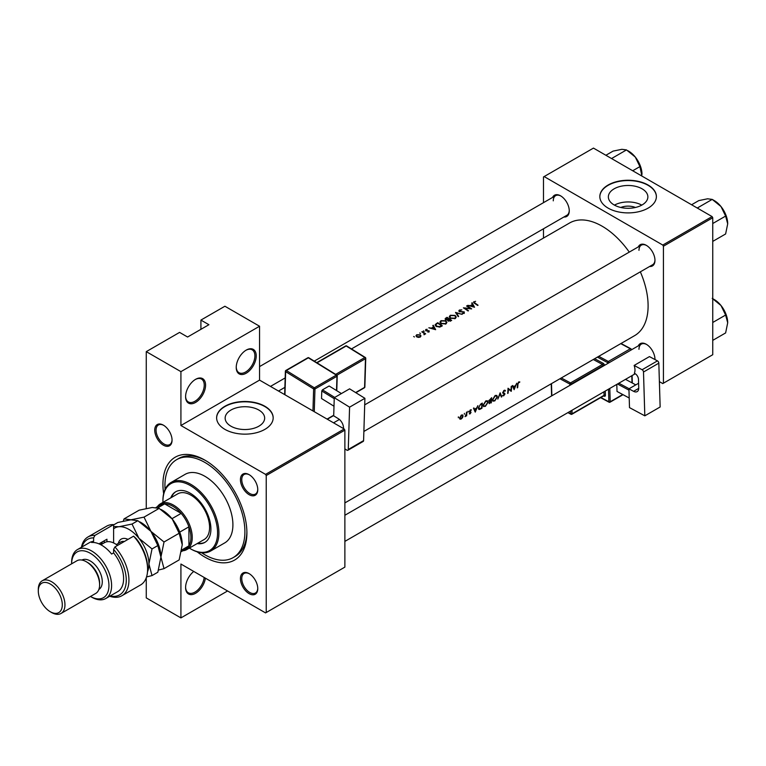 <?xml version="1.0" encoding="UTF-8"?>
<svg xmlns="http://www.w3.org/2000/svg" width="766" height="766" viewBox="0 0 766 766"><rect width="100%" height="100%" fill="white"/><g stroke="black" fill="none" stroke-linecap="round" stroke-linejoin="round"><path stroke-width="1.15" d="M236.234 367.412A14.133 8.158 -60 0 1 246.231 350.1A14.133 8.158 -60 0 1 256.227 355.874A14.133 8.158 -60 0 1 246.231 373.186A14.133 8.158 -60 0 1 236.234 367.412M236.244 367.019A13.194 7.622 120 0 0 238.973 372.688A13.194 7.622 120 0 0 249.142 369.155A13.194 7.622 120 0 0 254.896 355.874A13.194 7.622 120 0 0 252.167 349.832A13.194 7.622 120 0 0 245.896 350.301M185.592 396.654A14.133 8.158 -60 0 1 195.579 379.342A14.133 8.158 -60 0 1 205.575 385.116A14.133 8.158 -60 0 1 195.579 402.428A14.133 8.158 -60 0 1 185.592 396.654M185.592 396.261A13.194 7.622 120 0 0 188.321 401.93A13.194 7.622 120 0 0 198.49 398.397A13.194 7.622 120 0 0 204.244 385.116A13.194 7.622 120 0 0 201.515 379.074A13.194 7.622 120 0 0 195.244 379.543M205.412 578.177A14.133 8.158 -60 0 1 194.669 593.765A14.133 8.158 -60 0 1 185.592 587.512A14.133 8.158 -60 0 1 193.75 571.446M620.814 207.481A12.515 7.229 180 0 1 635.416 207.481M642.08 204.943A19.753 11.404 0 0 0 647.873 196.881A19.753 11.404 0 0 0 635.675 186.349A19.753 11.404 0 0 0 614.14 188.819A19.753 11.404 0 0 0 608.357 196.881A19.753 11.404 0 0 0 620.556 207.423A19.753 11.404 0 0 0 642.08 204.943M641.784 205.116A19.753 11.404 0 0 0 614.447 205.116M648.103 208.122A28.275 16.325 0 0 0 656.385 196.575A28.275 16.325 0 0 0 638.93 181.494A28.275 16.325 0 0 0 608.118 185.027A28.275 16.325 0 0 0 599.835 196.575A28.275 16.325 0 0 0 617.291 211.655A28.275 16.325 0 0 0 648.103 208.122M656.385 196.728A28.275 16.325 0 0 0 638.815 181.772A28.275 16.325 0 0 0 608.118 185.343A28.275 16.325 0 0 0 599.835 196.728M258.87 426.193A19.753 11.404 0 0 0 264.653 418.131A19.753 11.404 0 0 0 252.464 407.589A19.753 11.404 0 0 0 230.93 410.059A19.753 11.404 0 0 0 225.147 418.131A19.753 11.404 0 0 0 237.345 428.663A19.753 11.404 0 0 0 258.87 426.193M264.892 429.362A28.275 16.325 0 0 0 273.175 417.824A28.275 16.325 0 0 0 255.72 402.734A28.275 16.325 0 0 0 224.907 406.277A28.275 16.325 0 0 0 216.625 417.824A28.275 16.325 0 0 0 234.08 432.905A28.275 16.325 0 0 0 264.892 429.362M273.175 417.977A28.275 16.325 0 0 0 255.595 403.021A28.275 16.325 0 0 0 224.907 406.583A28.275 16.325 0 0 0 216.625 417.977M154.732 430.176A12.256 7.076 60 0 1 163.397 425.168A12.256 7.076 60 0 1 172.053 440.172A12.256 7.076 60 0 1 163.397 445.18A12.256 7.076 60 0 1 154.732 430.176M163.733 425.369A11.308 6.53 -120 0 0 158.409 424.996A11.308 6.53 -120 0 0 156.063 430.176A11.308 6.53 -120 0 0 161.004 441.551A11.308 6.53 -120 0 0 169.717 444.586A11.308 6.53 -120 0 0 172.053 439.78M240.438 479.65A12.256 7.076 60 0 1 249.103 474.652A12.256 7.076 60 0 1 257.769 489.656A12.256 7.076 60 0 1 249.103 494.664A12.256 7.076 60 0 1 240.438 479.65M249.438 474.853A11.308 6.53 -120 0 0 244.115 474.48A11.308 6.53 -120 0 0 241.769 479.65A11.308 6.53 -120 0 0 246.709 491.035A11.308 6.53 -120 0 0 255.423 494.07A11.308 6.53 -120 0 0 257.759 489.263M240.438 578.617A12.256 7.076 60 0 1 249.103 573.619A12.256 7.076 60 0 1 257.769 588.623A12.256 7.076 60 0 1 249.103 593.631A12.256 7.076 60 0 1 240.438 578.617M249.438 573.82A11.308 6.53 -120 0 0 244.115 573.447A11.308 6.53 -120 0 0 241.769 578.617A11.308 6.53 -120 0 0 246.709 590.002A11.308 6.53 -120 0 0 255.423 593.028A11.308 6.53 -120 0 0 257.759 588.231M638.298 345.859A12.256 7.076 60 0 1 646.312 344.288A12.256 7.076 60 0 1 654.968 359.302A12.256 7.076 60 0 1 654.968 359.551M646.648 344.499A11.308 6.53 -120 0 0 641.324 344.116A11.308 6.53 -120 0 0 638.978 349.296M638.298 246.891A12.256 7.076 60 0 1 646.312 245.331A12.256 7.076 60 0 1 654.968 260.335A12.256 7.076 60 0 1 649.606 266.482M646.648 245.532A11.308 6.53 -120 0 0 641.324 245.149A11.308 6.53 -120 0 0 638.978 250.329M552.592 197.417A12.256 7.076 60 0 1 560.607 195.847A12.256 7.076 60 0 1 569.262 210.851A12.256 7.076 60 0 1 563.9 217.008M560.942 196.048A11.308 6.53 -120 0 0 555.609 195.665A11.308 6.53 -120 0 0 553.272 200.845M163.646 493.706A59.375 34.279 60 0 1 162.928 484.39A59.375 34.279 60 0 1 204.915 460.146A59.375 34.279 60 0 1 246.901 532.868A59.375 34.279 60 0 1 197.197 551.836M205.93 460.749A56.55 32.651 -120 0 0 178.641 458.499L176.64 459.657A56.55 32.651 -120 0 0 165.063 489.407M514.12 389.683L516.763 383.201L515.528 385.557L513.421 386.782L512.799 385.49L512.339 385.758L514.12 389.683M504.583 390.191L505.483 390.708L504.105 390.373L502.726 392.575L504.545 394.241L502.544 395.687L503.683 395.83L504.966 393.983L503.138 392.336L504.095 390.919L505.081 391.206L505.062 390.258M503.683 390.679L505.081 391.206M504.593 393.245L502.735 392.441M502.544 395.687L503.683 395.83L502.822 395.333M503.789 395.285L502.956 395.16M504.334 393.781L502.745 392.862L504.545 394.241M502.726 392.575L503.712 393.609L502.831 393.102M494.692 401.02L497.383 396.912L496.78 395.4L495.047 395.601L492.481 399.775L493.007 401.269L494.223 400.742M485.366 406.401L488.047 402.303L487.444 400.79L485.721 400.991L483.145 405.157L483.672 406.65L484.888 406.133M464.378 414.243L464.407 413.362L464.378 414.243M458.336 417.729L458.365 416.848L458.336 417.729M466.657 415.804A65.033 37.544 -120 0 0 466.887 411.993L466.465 412.242A65.033 37.544 60 0 1 466.417 413.535L465.048 416.675L466.293 415.498A65.033 37.544 60 0 1 466.235 416.043L466.283 415.584M469.271 413.851L470.094 413.879L471.042 412.395L469.778 411.332L471.358 409.867L470.401 409.906L469.357 411.591L470.621 412.663L469.271 413.851L470.094 413.879L469.481 413.525M470.142 413.42L469.587 413.362M469.491 412.098L470.535 412.386M471.176 409.753L470.401 409.906M470.056 410.164L471.071 410.385M470.697 411.773L469.912 411.658M517.653 387.644A65.033 37.544 -120 0 0 517.95 384.235L518.659 382.512L519.798 381.908L518.697 381.947L517.538 384.427A65.033 37.544 60 0 1 517.232 387.883L517.28 387.433M475.246 412.127L477.888 405.645L476.653 408L474.537 409.226L473.915 407.933L473.465 408.201L475.246 412.127M468.083 412.098L468.112 411.218L468.083 412.098M459.935 419.165L461.18 419.031L462.53 417.661L463.095 416.053L462.626 414.933L461.41 415.086L459.571 418.083L460.002 419.194M482.312 403.088L480.866 403.921L478.367 407.857L479.545 409.475L481.938 408.259A65.033 37.544 -120 0 0 482.312 403.088M478.846 409.398L479.545 409.475L478.444 408.843M489.014 403.002L491.274 402.868A65.033 37.544 -120 0 0 491.648 397.698L488.842 400.781L489.646 401.595L489.254 403.692M488.842 400.781L489.646 401.595L488.861 401.135M501.797 396.798L500.141 392.795L497.795 399.105L500.131 393.896L501.347 397.056L501.797 396.798L501.117 396.405M511.621 386.169L511.2 386.409A65.033 37.544 60 0 1 510.951 390.497L508.03 388.238A65.033 37.544 60 0 1 507.657 393.408L508.078 393.169A65.033 37.544 -120 0 0 508.413 389.118L511.248 391.34A65.033 37.544 -120 0 0 511.621 386.169M344.872 502.917L634.641 335.623A65.033 37.544 -120 0 0 648.103 305.854A65.033 37.544 -120 0 0 640.338 271.834M629.269 252.11A65.033 37.544 -120 0 0 569.607 222.983L351.47 348.923M474.527 307.252L472.134 302.809L471.674 303.077L472.459 304.428L470.343 305.653L467.71 305.366L474.527 307.252M461.793 309.866L459.351 310.048L459.284 311.609L463.89 312.164L463.794 312.978L462.195 313.505L464.225 313.351L464.282 311.906L459.705 311.369L459.83 310.345L461.793 309.866M459.705 311.81L459.83 310.345M464.225 313.351L464.282 311.906L464.282 313.313M463.89 312.164L463.794 313.524M458.786 310.843L459.284 311.609M455.234 318.541L456.239 317.047L455.186 315.41L450.293 315.276L449.278 316.712L450.303 318.254L455.234 318.541M445.908 323.932L446.904 322.438L445.86 320.801L440.967 320.667L439.943 322.103L440.977 323.645L445.908 323.932M435.653 329.696L433.259 325.263L432.8 325.521L433.585 326.871L431.469 328.097L428.826 327.81L435.653 329.696M424.192 331.352L423.416 330.864L424.192 331.352M420.486 333.488L419.711 333.009L420.486 333.488M414.444 336.973L413.669 336.494L414.444 336.973M420.247 337.04L420.984 335.901L420.237 334.828L416.714 334.732L415.976 335.747L416.714 336.858L418.389 337.404L420.247 337.04M425.657 333.842A65.033 37.544 -120 0 0 422.248 331.611L421.836 331.85A65.033 37.544 60 0 1 422.976 332.568L424.077 333.382L423.991 334.732L424.737 333.737A65.033 37.544 60 0 1 425.245 334.081L425.657 333.842M424.077 333.382L424.134 334.713M427.811 332.061L429.161 331.898L429.132 330.778L426.088 330.481L427.141 329.265L425.705 329.552L425.685 330.74L428.73 331.036L427.811 332.061M428.73 331.036L428.749 332.042M425.705 330.749L425.705 329.552L425.685 330.74M426.088 330.922L426.145 329.792M429.161 331.898L429.132 330.778L429.132 331.908M437.683 322.706L435.069 324.87L436.132 326.364L439.761 327.101L442.346 325.828A65.033 37.544 -120 0 0 437.683 322.706L437.683 323.271M451.681 320.437A65.033 37.544 -120 0 0 447.009 317.315L445.046 318.934L445.582 319.738L447.679 320.006L448.129 320.992L451.681 320.437M447.679 320.485L448.129 320.992M462.204 314.366L455.502 312.413L458.202 316.674L458.642 316.415L456.526 313.007L462.204 314.366M466.992 305.787L466.571 306.027A65.033 37.544 60 0 1 470.238 308.43L463.401 307.855A65.033 37.544 60 0 1 468.064 310.977L468.486 310.737A65.033 37.544 -120 0 0 464.809 308.229L471.655 308.909A65.033 37.544 -120 0 0 466.992 305.787L466.992 306.285M473.943 302.905L473.943 301.632L474.489 303.288A65.033 37.544 60 0 1 477.639 305.452L478.051 305.213A65.033 37.544 -120 0 0 474.949 303.068L474.393 301.938L475.6 301.306L473.465 302.244M474.144 303.058L474.393 301.938M227.579 590.969L180.92 617.903L146.268 597.901L146.268 577.755M146.268 508.442L146.268 351.642L179.589 332.396L187.584 337.021L208.917 324.707L200.912 320.083L200.912 329.323M266.223 612.522L344.872 567.118L344.872 430.138L266.223 475.533L266.223 612.522L265.563 612.905L180.92 564.035L180.92 617.903M659.382 381.621L662.772 383.575L712.753 354.715L712.753 217.736L663.433 246.212L662.772 245.053L712.083 216.587L593.458 148.097L543.477 176.956L543.477 202.674M662.772 245.053L544.138 176.563M543.477 238.073L543.477 228.795M663.433 383.192L663.433 246.212M712.083 216.587L712.753 217.736M654.92 359.522A11.308 6.53 -120 0 0 654.968 358.9M314.252 361.131L566.926 215.256A11.308 6.53 -120 0 0 569.262 210.459M363.879 431.45L652.632 264.739A11.308 6.53 -120 0 0 654.968 259.933M266.223 475.533L265.563 474.384L180.92 425.513L180.92 371.644L146.268 351.642M265.563 474.384L344.202 428.979L259.559 380.108L180.92 425.513M200.912 320.083L224.907 306.237L259.559 326.239L259.559 380.108M344.202 428.979L344.872 430.138M201.64 552.755A56.55 32.651 -120 0 0 204.915 554.804A56.55 32.651 -120 0 0 233.19 557.6L235.191 556.451A56.55 32.651 -120 0 0 246.891 531.69M180.92 371.644L259.559 326.239M185.592 587.11A13.194 7.622 120 0 0 188.321 592.779A13.194 7.622 120 0 0 197.906 589.839A13.194 7.622 120 0 0 204.168 577.459M416.714 335.345L416.714 334.732M420.237 335.46L420.237 334.828M419.825 336.753L417.125 336.619L416.56 335.786L417.135 334.991L419.816 335.068L420.381 335.929L419.825 337.241M422.248 332.109L422.248 331.611M433.585 327.465L433.585 326.871M433.259 326.297L433.259 325.263M434.772 329.026L432.168 328.279L433.834 327.321L434.772 329.418M437.74 323.242A65.033 37.544 60 0 1 441.446 325.722L439.56 326.651L436.543 326.125L435.988 324.391L437.74 323.242M441.446 326.345L441.446 325.722M439.56 327.139L439.56 326.651M436.543 326.622L436.543 326.125M435.739 326.077L435.988 324.391M445.86 321.385L445.86 320.801M440.967 321.327L440.967 320.667M445.41 323.597L441.398 323.405L440.574 322.18L441.455 320.954L445.439 321.04L446.262 322.323L445.41 324.171M441.398 323.894L441.398 323.405M447.009 317.89L447.009 317.315M445.755 318.78L445.755 318.043M450.781 320.954L450.781 320.332L448.541 320.753L448.234 320.255L448.234 321.059M450.216 321.232L450.216 320.667M448.541 321.213L449.288 319.298A65.033 37.544 60 0 1 450.781 320.332M448.809 319.575L448.809 318.972L447.603 319.594L445.697 319.001M446.004 319.949L447.076 317.852A65.033 37.544 60 0 1 448.809 318.972M455.186 316.004L455.186 315.41M450.293 315.937L450.293 315.276M454.736 318.206L450.724 318.014L449.901 316.789L450.791 315.563L454.774 315.659L455.598 316.933L454.736 318.78M450.724 318.503L450.724 318.014M456.526 313.964L456.526 313.007M459.351 311.647L459.351 310.048M464.809 308.746L464.809 308.229M472.459 305.021L472.459 304.428M472.134 303.853L472.134 302.809M473.647 306.582L471.042 305.835L472.718 304.868L473.647 306.975M518.678 381.966L519.539 382.464M518.448 382.119L518.955 382.406M473.742 408.766L474.537 409.226M475.389 411.122L474.728 409.628L476.395 408.671L475.389 411.122L474.633 410.681M473.943 409.178L474.728 409.628M469.357 411.706L470.439 412.328M469.376 411.438L471.042 412.395M462.607 415.766L463.095 416.053M461.218 418.571L459.983 417.843L461.4 415.565L462.674 416.292L461.218 418.571L459.629 417.633M461.027 415.354L462.674 416.292M481.421 403.605L481.881 403.874A65.033 37.544 60 0 1 481.584 407.981L479.171 408.814M479.842 408.862L478.788 407.608L480.004 405.09L481.881 403.874M485.405 405.894L483.988 406.095L483.566 404.917L485.721 401.518L487.166 401.355L487.636 402.543L485.405 405.894M490.91 402.6L489.436 402.744L491.073 400.963A65.033 37.544 60 0 1 490.91 402.6M490.345 402.926L489.11 402.562M491.111 400.426L489.962 401.03L489.254 400.541L491.207 398.483A65.033 37.544 60 0 1 491.111 400.426M489.962 401.03L488.909 400.34M494.74 400.513L493.323 400.714L492.892 399.526L495.056 396.137L496.492 395.965L496.962 397.161L494.74 400.513M502.726 392.69L504.966 393.983M510.769 391.062L511.248 391.34M508.021 388.688L510.951 390.497M512.617 386.323L513.421 386.782M514.264 388.678L513.603 387.184L515.269 386.227L514.264 388.678L513.507 388.238M512.818 386.734L513.603 387.184M197.178 543.573A29.213 16.871 -120 0 0 204.857 542.395A29.213 16.871 -120 0 0 209.338 518.984A29.213 16.871 -120 0 0 190.255 493.237A29.213 16.871 -120 0 0 175.644 491.791A29.213 16.871 -120 0 0 170.789 497.862M197.848 543.18A29.213 16.871 -120 0 0 205.192 542.194M189.336 548.102A38.645 22.31 -120 0 0 190.255 548.648A38.645 22.31 -120 0 0 217.573 532.868A38.645 22.31 -120 0 0 190.255 485.539A38.645 22.31 -120 0 0 162.928 501.318A38.645 22.31 -120 0 0 162.947 502.391M190.916 549.03L190.255 548.648L190.916 549.03A39.583 22.856 60 0 0 210.707 550.993L224.706 542.912A39.583 22.856 -120 0 0 230.777 511.19A39.583 22.856 -120 0 0 204.915 476.308A39.583 22.856 -120 0 0 185.123 474.345L171.124 482.427A39.583 22.856 60 0 1 190.916 484.39A39.583 22.856 60 0 1 216.778 519.271A39.583 22.856 60 0 1 210.707 550.993M162.928 501.318L162.928 500.552A39.583 22.856 60 0 1 171.124 482.427M233.19 557.6A56.55 32.651 -120 0 0 241.855 512.291A56.55 32.651 -120 0 0 204.915 462.453A56.55 32.651 -120 0 0 176.64 459.657M157.375 506.69A26.389 15.234 60 0 1 160.391 503.856L177.722 493.85A26.389 15.234 60 0 1 190.916 495.162A26.389 15.234 60 0 1 208.161 518.419A26.389 15.234 60 0 1 204.11 539.561L186.789 549.567A26.389 15.234 60 0 1 182.815 550.773M175.979 491.6A29.213 16.871 -120 0 0 171.45 497.479M612.158 158.888L611.402 158.447M632.716 170.761L639.916 166.605L641.918 176.075M611.996 158.294L626.502 149.916L635.292 157.059L639.916 166.605M605.887 155.268L613.087 151.113L621.877 149.313L626.502 149.916M641.994 174.342A18.968 10.954 -120 0 0 635.292 157.059A18.968 10.954 -120 0 0 627.794 150.691M712.208 298.367L720.998 305.51A18.968 10.954 -120 0 0 714.285 299.563L712.753 298.673M712.753 322.476L725.622 315.046L727.7 322.792L725.622 332.932L712.753 340.363M727.7 322.792A18.968 10.954 60 0 0 720.998 305.51L725.622 315.046M727.7 223.825A18.968 10.954 60 0 0 720.998 206.542A18.968 10.954 -120 0 0 714.285 200.596L712.208 199.399L720.998 206.542L725.622 216.079L727.7 223.825L725.622 233.965L712.753 241.395M712.753 223.519L725.622 216.079M697.864 208.371L697.702 207.778L712.208 199.399L707.583 198.796L698.803 200.596L691.593 204.752M697.702 207.778L697.108 207.931M181.523 551.52L185.65 549.136A25.45 14.688 -120 0 0 188.915 545.852L188.915 526.817A25.45 14.688 -120 0 0 181.169 513.392A25.45 14.688 -120 0 0 172.924 506.316A25.45 14.688 -120 0 0 164.68 503.865A25.45 14.688 -120 0 0 160.199 505.062L156.034 507.465M160.391 503.856A26.389 15.234 60 0 1 173.595 505.167A26.389 15.234 60 0 1 190.83 528.425A26.389 15.234 60 0 1 186.789 549.567M171.977 518.687L181.169 513.392L164.68 503.865L157.844 507.82M181.81 549.959L188.915 545.852A25.45 14.688 -120 0 0 188.915 526.817L179.732 532.121M113.607 524.614A33.934 19.59 -120 0 0 106.637 526.185L87.985 536.956A33.934 19.59 60 0 1 94.946 535.386L113.607 524.614L113.607 542.941M90.474 596.465A26.389 15.234 -120 0 0 108.944 585.473A26.389 15.234 -120 0 0 90.283 553.263A26.389 15.234 -120 0 0 71.621 563.814L71.621 562.493A28.275 16.325 60 0 1 77.481 549.557A28.275 16.325 60 0 1 91.614 550.955A28.275 16.325 60 0 1 110.084 575.869A28.275 16.325 60 0 1 105.756 598.524A28.275 16.325 60 0 1 91.614 597.126L90.474 596.465L91.614 597.126M61.05 613.451L95.712 593.439A18.853 10.887 -120 0 0 99.618 584.812L99.618 583.271A16.967 9.795 -120 0 0 87.621 562.493L86.28 561.727A18.853 10.887 -120 0 0 76.859 560.798L42.207 580.8A18.853 10.887 60 0 1 51.628 581.739A18.853 10.887 60 0 1 63.942 598.351A18.853 10.887 60 0 1 61.05 613.451A18.853 10.887 60 0 1 51.628 612.522L50.297 611.747A16.967 9.795 -120 0 0 62.295 604.824A16.967 9.795 -120 0 0 50.297 584.046A16.967 9.795 -120 0 0 38.3 590.969A16.967 9.795 -120 0 0 50.297 611.747L51.628 612.522M99.618 584.812A18.853 10.887 -120 0 0 86.28 561.727L87.621 562.493M98.881 589.437A16.967 9.795 -120 0 0 101.332 575.802A16.967 9.795 -120 0 0 90.283 560.961A16.967 9.795 -120 0 0 81.914 560.051M105.756 598.524L117.753 591.601A28.275 16.325 -120 0 0 113.607 552.889L111.606 554.048A28.275 16.325 60 0 0 101.61 545.181A28.275 16.325 60 0 0 91.614 542.5L93.615 541.351A28.275 16.325 -120 0 0 89.478 542.625L77.481 549.557M110.208 595.958A32.048 18.499 -120 0 0 126.199 582.265A32.048 18.499 -120 0 0 113.607 549.404L114.938 546.934L133.6 536.162A33.934 19.59 -120 0 1 147.599 569.425A33.934 19.59 -120 0 1 140.571 584.956L121.909 595.728A33.934 19.59 60 0 1 109.701 596.245M114.938 546.934A33.934 19.59 60 0 1 121.909 595.728M81.426 547.269A33.934 19.59 60 0 1 87.985 536.956M94.946 535.386L93.615 537.866L93.615 541.351M93.615 537.866A32.048 18.499 -120 0 0 81.933 546.981M113.607 552.889L113.607 549.404M133.6 536.162L136.271 538.68A32.048 18.499 60 0 1 147.599 567.884L147.599 569.425M98.948 543.85L106.943 539.226L106.943 541.763M100.777 544.722A22.616 13.06 60 0 1 103.123 541.438M104.281 542.788L104.281 540.767M38.3 590.969L38.3 589.427A18.853 10.887 60 0 1 42.207 580.8M158.572 570.019L164.02 568.65L179.158 559.908L182.251 544.798L179.158 533.251L164.02 541.993L150.931 531.345L144.027 517.127L159.165 508.385L172.254 519.032L179.158 533.251M164.02 568.65L160.927 557.112L164.02 541.993M144.027 517.127L130.938 519.798L124.035 518.908L139.173 510.166L152.262 507.485L159.165 508.385M124.035 518.908L123.297 521.119M160.927 557.418A28.275 16.325 -120 0 0 160.927 557.112A28.275 16.325 -120 0 0 150.931 531.345A28.275 16.325 -120 0 0 139.766 521.847M182.251 544.798A28.275 16.325 60 0 0 172.254 519.032A28.275 16.325 -120 0 0 161.09 509.534M113.607 524.93L117.849 522.479L130.938 519.798L137.842 520.698L150.931 531.345L157.834 545.564L160.927 557.112L157.834 572.221L152.022 575.582L148.93 564.035A28.275 16.325 -120 0 0 138.933 538.268A28.275 16.325 -120 0 0 118.941 526.73A28.275 16.325 -120 0 0 113.607 528.818M147.512 571.771A28.275 16.325 -120 0 0 148.93 564.035L152.022 548.925L138.933 538.268L132.03 524.049L118.941 526.73L113.607 526.472M146.536 576.951L152.022 575.582M132.03 524.049L137.842 520.698M152.022 548.925L157.834 545.564M117.552 545.421A20.739 11.969 -120 0 0 114.938 543.64A20.739 11.969 -120 0 0 104.578 542.615L100.853 544.76M114.938 543.64L115.609 544.032A19.792 11.423 60 0 1 117.638 545.373M334.263 397.688L349.593 388.841L364.903 398.31L349.583 407.158L334.263 397.688L333.698 415.823L338.361 418.705A7.536 4.357 60 0 1 343.494 428.041L343.484 428.558M344.872 448.914L346.883 450.149A1.886 1.092 -120 0 0 347.869 450.274A1.886 1.092 -120 0 0 348.262 449.47L363.591 440.613L364.903 398.31M363.591 440.613A1.886 1.092 60 0 1 363.199 441.427L347.869 450.274M348.262 449.47L349.583 407.158M333.995 406.229L321.538 398.531L321.777 390.976L322.467 389.837L329.131 385.997L341.416 393.561L329.131 385.997M334.225 398.674L321.777 390.976M322.467 389.837L334.723 397.42M638.595 383.259L628.934 388.831L629.499 407.617L644.819 415.833L660.148 406.985L658.827 363.161L643.497 372.008L644.819 415.833M628.934 388.831L633.597 391.34L638.739 388.372M643.497 372.008A1.886 1.092 -120 0 0 642.119 369.729L634.133 365.439A11.308 6.53 60 0 1 634.363 373.262L635.033 373.626A4.711 2.719 60 0 1 638.48 379.323L638.739 387.931A7.536 4.357 60 0 1 637.178 391.608A7.536 4.357 60 0 1 633.597 391.34M642.119 369.729L657.448 360.882L649.453 356.592L634.133 365.439M657.448 360.882A1.886 1.092 60 0 1 658.827 363.161M629.212 398.014L617.013 391.445L616.802 384.388M617.013 391.445L629.212 397.994M628.972 390.162L617.482 383.996M635.78 384.877L625.506 379.361M618.842 383.211L629.116 388.726M436.237 324.171L436.237 323.539M441.12 326.527L441.12 325.914M448.531 319.767L448.531 319.135M474.949 303.585L474.949 303.068M469.386 411.878L470.075 412.271M118.318 543.391A15.454 8.924 60 0 1 128.018 539.388M124.37 541.485A13.194 7.622 -120 0 0 120.741 541.993L116.384 544.502M312.949 410.93L313.639 388.946L285.661 371.654L284.942 394.768M336.513 390.526L336.963 376.278L314.97 388.975A0.938 0.546 -120 0 0 314.328 387.807L336.312 375.11L308.344 357.818L286.35 370.514L314.328 387.807A0.938 0.527 121.7 0 0 313.639 388.946A0.938 0.565 -178.2 0 0 314.97 388.975L314.261 411.687M327.063 419.088L333.717 415.249M335.661 374.363L364.836 357.521L346.184 345.993L317.009 362.835M355.625 392.575L364.587 387.395L365.478 358.689L336.935 375.177M364.855 387.022A0.938 0.938 0 0 1 364.386 387.807A0.938 0.546 -120 0 0 364.587 387.395A0.938 0.565 1.8 0 0 364.855 387.022L365.755 358.306A0.938 0.565 1.8 0 0 365.478 357.894A0.938 0.527 121.7 0 0 364.836 357.521A0.938 0.546 -120 0 1 365.478 358.689A0.938 0.565 1.8 0 0 365.755 358.306A0.938 0.938 0 0 0 365.305 357.473L346.663 345.945A0.938 0.938 0 0 0 345.696 345.935L316.722 362.663M345.696 345.935A0.938 0.546 -120 0 1 346.184 345.993A0.938 0.527 -58.3 0 1 346.663 345.945M308.985 358.191A0.938 0.527 121.7 0 0 308.344 357.818A0.938 0.546 -120 0 0 307.846 357.76A0.938 0.938 0 0 1 308.813 357.77L336.791 375.062A0.938 0.527 121.7 0 0 336.312 375.11A0.938 0.546 -120 0 1 336.963 376.278A0.938 0.565 1.8 0 0 336.963 375.484A0.938 0.527 121.7 0 0 336.791 375.062A0.938 0.938 0 0 1 337.231 375.895L336.772 390.689M285.661 370.859A0.938 0.565 1.8 0 0 285.661 371.654A0.938 0.527 121.7 0 1 286.35 370.514A0.938 0.546 -120 0 0 285.661 370.859M607.725 363.515L607.697 362.644L597.403 357.119M600.898 397.497L608.874 401.777L608.491 389.185M604.498 365.372A1.886 1.092 -120 0 0 603.129 363.275A0.938 0.565 -61.8 0 1 602.488 364.444L593.277 359.503M605.274 391.043L605.399 395.294A0.938 0.527 -1.7 0 0 604.068 395.323L603.962 391.799M603.665 395.898L604.115 396.146A1.886 1.092 -120 0 0 605.399 395.294M594.636 358.718L603.129 363.275M598.763 356.334L608.338 361.475L630.332 348.779L620.757 343.637M609.803 388.429L610.205 401.748L622.71 394.528M632.017 382.856L631.797 375.733M631.031 350.062L609.037 362.758M571.972 410.27L572.078 413.793L604.068 395.323A0.938 0.546 60 0 1 603.876 395.783L571.886 414.253A0.938 0.546 60 0 1 571.436 414.215A0.938 0.565 118.2 0 1 570.967 414.262L567.903 412.625M603.196 366.129L603.177 365.583L571.187 384.044L571.206 384.599M561.287 377.973L570.498 382.904L602.488 364.444A0.938 0.546 60 0 1 603.177 365.583A0.938 0.527 -1.7 0 1 604.326 365.478M569.894 385.355L569.856 384.072L559.936 378.758M551.491 383.632L551.855 395.763M568.2 412.453L570.747 413.822L570.66 411.026M570.498 382.904A0.938 0.565 118.2 0 0 569.856 384.072A0.938 0.527 178.3 0 0 571.187 384.044A0.938 0.546 60 0 0 570.498 382.904M570.747 413.822A0.938 0.565 118.2 0 0 570.967 414.262A0.938 0.938 0 0 0 571.886 414.253A0.938 0.546 60 0 0 572.078 413.793A0.938 0.527 178.3 0 1 570.747 413.822M608.338 361.475A0.938 0.565 118.2 0 0 607.697 362.644A0.938 0.527 -1.7 0 0 609.027 362.615A0.938 0.546 60 0 0 608.338 361.475M600.601 397.669L609.094 402.227A0.938 0.938 0 0 0 610.014 402.207A0.938 0.546 60 0 0 610.205 401.748A0.938 0.527 178.3 0 1 608.874 401.777A0.938 0.565 118.2 0 0 609.564 402.179A0.938 0.546 60 0 0 610.014 402.207L623.017 394.701M630.332 348.779A0.938 0.546 60 0 1 631.021 349.918A0.938 0.527 178.3 0 0 631.299 349.535A0.938 0.938 0 0 0 630.801 348.731A0.938 0.565 118.2 0 0 630.332 348.779M631.308 349.899L631.299 349.535A0.938 0.527 178.3 0 0 631.021 349.172A0.938 0.565 118.2 0 0 630.801 348.731L621.025 343.484M278.508 391.053L284.885 387.366M416.56 335.786L416.56 336.753M420.381 335.929L420.381 336.954M424.345 333.938L424.345 334.656M428.922 331.343L428.922 331.994M425.877 330.165L425.877 330.835M440.565 322.18L440.565 323.329M446.262 322.323L446.262 323.683M445.688 319.001L445.688 319.795M449.901 316.789L449.901 317.947M455.598 316.933L455.598 318.292M459.409 310.91L459.409 311.676M464.119 312.538L464.119 313.409M470.487 412.347L469.357 411.696M460.309 418.676L459.562 418.246M462.338 415.44L461.572 415M479.152 408.805L478.357 408.345M483.988 406.095L483.145 405.607M487.166 401.355L486.161 400.771M489.551 403.127L489.043 402.839M489.455 401.03L488.842 400.685M493.323 400.704L492.471 400.216M496.492 395.965L495.487 395.39M504.765 390.88L503.999 390.44M503.453 392.881L502.735 392.46M641.324 245.149L364.702 404.85M339.395 419.462L333.564 422.832M636.22 158.284L639.61 164.144M344.872 515.269L641.324 344.116M344.872 541.39L635.244 373.741M725.316 312.595L721.926 306.726M270.475 386.409L285.172 377.925M259.559 366.588L555.609 195.665M725.316 213.628L721.926 207.758M364.386 387.807L355.874 392.719M284.655 394.605L285.383 371.242A0.938 0.938 0 0 1 285.852 370.457L307.846 357.76M327.321 419.232L333.708 415.545M551.597 395.917L551.233 383.776M632.304 383.01L632.084 375.57"/></g></svg>
